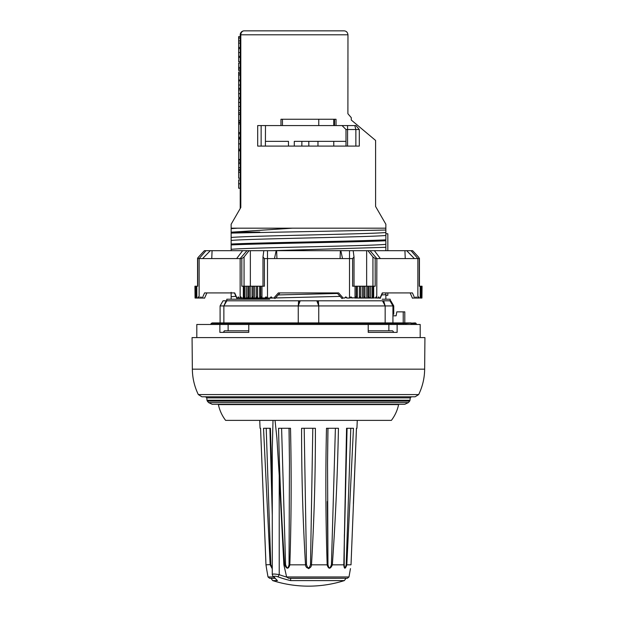 <?xml version="1.0" encoding="UTF-8"?>
<svg xmlns="http://www.w3.org/2000/svg" width="617" height="617" viewBox="0 0 617 617"><rect width="100%" height="100%" fill="white"/><g stroke="black" fill="none" stroke-linecap="round" stroke-linejoin="round"><path stroke-width="0.93" d="M218.387 404.605L398.613 404.605C397.371 410.398 394.965 415.665 391.379 420.385L225.621 420.385C222.035 415.665 219.629 410.398 218.387 404.605L218.379 404.289M274.619 578.26L269.567 578.26L271.01 578.26L272.66 580.597L277.442 580.597A115.649 29.932 -90 0 1 274.064 576.849C273.894 575.993 275.205 575.993 278.012 576.849L279.231 574.666C274.426 573.825 272.166 573.825 272.467 574.666M278.012 576.849A115.649 111.708 90 0 0 290.615 580.597L290.646 578.337L347.433 578.26L288.571 578.26L286.643 577.065A113.335 109.479 -90 0 1 279.231 574.666L279.231 475.553L283.874 564.825L286.643 577.065M346.206 564.594C345.134 568.889 344.471 568.889 344.201 564.594L344.332 539.266L344.201 564.594L343.792 564.825C344.24 569.298 345.258 569.298 346.847 564.825L346.206 564.594L350.788 428.283L346.206 564.594M327.326 501.552L327.959 564.594L327.11 564.825C328.545 569.298 330.311 569.298 332.401 564.825L331.429 564.594L335.401 428.283L331.429 564.594C330.041 568.889 328.884 568.889 327.959 564.594L327.542 462.719L327.928 428.283M332.347 564.817C335.517 519.352 337.553 473.833 338.448 428.283L326.493 428.283C325.452 473.841 325.676 519.352 327.172 564.817M289.072 428.283L289.458 462.719L289.041 564.594C288.116 568.889 286.959 568.889 285.571 564.594L284.599 564.825C286.689 569.298 288.455 569.298 289.89 564.825L305.446 564.825C305.97 569.298 311.022 569.306 311.554 564.825L311.485 564.817C314.184 519.352 315.488 473.841 315.403 428.283L301.597 428.283C301.512 473.841 302.816 519.352 305.515 564.817L306.495 564.594L304.189 428.283M285.571 564.594L281.599 428.283M289.882 564.848L289.828 564.817C291.324 519.352 291.548 473.841 290.507 428.283L278.552 428.283C279.447 473.833 281.483 519.352 284.653 564.817L283.874 564.825M272.274 491.919L270.431 428.283L263.528 428.283L270.153 564.825L272.166 568.619M272.274 568.164L270.794 564.594L266.212 428.283L270.794 564.594L265.981 564.817L260.559 428.283L260.065 428.283L259.726 420.385M289.828 564.817L289.041 564.594L289.458 462.719L289.018 428.291M309.086 568.488L308.5 568.619M311.485 564.817L310.505 564.594C309.163 568.897 307.829 568.897 306.495 564.594M312.811 428.283L310.505 564.594M351.011 564.825C350.356 569.306 350.356 569.306 351.011 564.825L346.816 564.817L353.472 428.283L346.569 428.283L343.831 564.817L332.393 564.848M274.064 576.849L272.861 576.062M357.274 420.385L356.935 428.283L356.441 428.283L351.019 564.817M275.043 420.385L276.902 438.17L279.231 475.553M272.274 574.666L272.282 448.567L273.015 420.385M290.615 580.597L344.34 580.597A118.402 118.402 0 0 1 272.66 580.597M277.442 580.597L272.845 576.07L272.274 574.404M266.505 568.226L265.973 564.802L260.559 428.283M265.981 564.817L265.989 564.825C266.644 569.298 266.644 569.298 265.989 564.825M266.529 568.488L265.973 564.802M327.11 564.825L311.554 564.825M333.758 119.258L333.758 125.567L318.758 125.567L318.758 119.258M355.862 146.09L355.862 129.516L359.302 129.516L359.302 146.09L257.698 146.09L257.698 125.567L282.455 125.567L282.455 119.258M308.839 146.09L308.801 141.355L345.99 141.355L345.99 129.516L342.049 125.567L345.99 129.516L355.862 129.516L354.806 125.567M259.796 232.131L232.162 232.131L231.144 232.193L231.144 233.087L385.849 230.033L385.856 224.241L375.591 206.464L375.591 140.437L351.289 120.045L351.289 117.677L347.895 113.729L347.965 34.799C347.61 32.277 346.291 30.966 344.024 30.85C346.291 30.958 347.61 32.277 347.965 34.799L240.807 34.799A3.949 3.363 -90 0 1 244.17 30.85L344.024 30.85M231.144 224.241L240.807 207.497L231.144 224.241L231.144 228.182L292.62 228.182L232.169 232.123M333.758 125.567L336.034 125.567L336.034 119.258L280.966 119.258L280.966 125.567M336.034 125.567L355.955 125.567L359.302 129.516M282.455 125.567L318.758 125.567M345.99 146.09L345.99 129.516L345.99 146.09M334.545 119.258L334.545 125.567M382.139 299.222L385.856 299.222L382.139 299.237M385.856 299.222L390.199 299.222L390.199 300.803M385.856 295.281L387.831 295.281L387.831 292.913M387.831 250.679L387.831 233.774L385.856 233.774M385.856 240.769L385.856 250.679L385.856 247.294L272.19 250.679M226.801 300.803L226.801 299.222L269.66 299.222M231.144 244.039C258.939 242.635 357.922 241.239 385.856 239.851L385.856 232.493C370.755 234.167 246.144 235.817 231.144 237.491L231.144 244.934C259.078 243.545 358.053 242.149 385.856 240.753L385.856 244.332C370.755 246.013 246.137 247.656 231.144 249.337L231.144 250.679M385.856 235.455C370.755 237.136 246.137 238.779 231.144 240.453M385.856 232.493L385.856 230.025M231.144 229.532L231.144 237.491M237.445 228.197L231.144 228.614L231.144 232.193M237.46 228.182L385.856 228.182M231.144 244.934L231.144 249.337M237.445 228.182L231.144 228.182L231.144 228.614M337.561 293.491L278.097 294.934M235.979 296.345L231.144 296.692L231.144 299.222M231.144 292.296L231.144 296.692M385.856 299.068L385.856 294.656L381.63 294.965M340.198 296.391L275.467 297.942M273.886 297.988L237.445 299.222M385.856 294.656L385.856 292.913M261.138 125.567L261.138 146.09M238.64 122.698L238.64 122.058L240.221 122.058L240.221 150.347L238.64 150.347L238.64 122.698L240.221 122.698L238.64 122.698M238.64 98.843L240.221 98.535L240.221 106.448L238.64 106.448L238.64 98.843L240.221 98.843M238.64 98.535L240.221 98.535L240.221 97.432L238.64 97.432L238.64 72.012L240.221 72.012L240.221 70.477L238.64 70.477L238.64 63.034L240.221 63.034L240.221 61.754L238.64 61.754L238.64 36.627L240.221 36.627L240.221 34.799L240.221 208.515L240.221 188.224L238.64 188.224L238.64 179.886L240.221 179.886L240.221 188.224M240.221 122.058L238.64 121.927L238.64 105.962M240.221 105.962L240.221 121.927M240.221 150.347L240.221 167.639L238.64 167.639L238.64 150.347M240.221 167.639L240.221 178.251L238.64 178.251L238.64 167.639M240.221 172.359L238.64 172.359L240.221 172.359M240.221 178.251L238.64 178.251M238.64 169.413L240.221 169.413L238.64 169.397M240.221 170.662L238.64 170.662M240.221 133.781L238.64 133.781L240.221 133.781M240.221 179.886L240.221 178.406M240.221 36.627L240.221 61.754M240.221 72.012L240.221 97.432M240.221 63.034L240.221 70.477M240.221 38.053L238.64 38.053M240.221 40.884L238.64 40.884M240.221 56.27L238.64 56.27M240.221 48.627L238.64 48.627M240.221 68.873L238.64 68.873M240.221 67.423L238.64 67.423M240.221 74.996L238.64 74.996M240.221 73.57L238.64 73.57M240.221 79.986L238.64 79.986M240.221 88.277L238.64 88.277M240.221 80.896L238.64 80.896M240.221 88.478L238.64 88.478M240.221 89.912L238.64 89.912M240.221 132.586L238.64 132.586M240.221 123.994L238.64 123.994M240.221 138.995L238.64 138.995M240.221 149.183L238.64 149.183M240.221 163.621L238.64 163.621M240.221 162.109L238.64 162.109M240.221 159.417L238.64 159.417M240.221 150.826L238.64 150.826M240.221 138.331L238.64 138.331M240.221 137.205L238.64 137.205M240.221 133.843L238.64 133.843M240.221 120.462L238.64 120.462M240.221 114.423L238.64 114.423M240.221 112.857L238.64 112.857M240.221 57.42L238.64 57.42M240.221 47.447L238.64 47.447M240.221 43.105L238.64 43.105M294.294 146.09L294.294 141.355L301.89 141.355L301.844 146.09M317.971 141.355L317.971 146.09M392.936 315.804L396.114 315.804L396.816 311.855L403.217 311.855L403.217 322.907M404.798 311.855L404.798 322.907L404.798 311.855L403.217 311.855M240.221 208.515L240.807 207.497L240.221 208.515M265.395 146.09L265.48 125.567M308.801 141.355L301.89 141.355M265.41 141.355L288.471 141.355L288.463 146.09M333.782 146.09L333.758 141.355M347.895 69.251L347.965 68.248M240.807 207.497L240.807 34.799L240.221 34.799A3.949 3.949 0 0 1 244.17 30.85M345.99 129.516L345.99 141.355M242.08 404.289L214.569 404.289M408.415 402.592L404.791 404.289L212.209 404.289L208.585 402.592L207.343 401.119L409.657 401.119L408.415 402.592L208.585 402.592M233.103 396.785L201.875 396.785L198.327 394.572L418.673 394.572L415.125 396.785L233.103 396.785M192.35 369.159L424.65 369.159L424.928 337.584L192.072 337.584L192.35 369.159C192.45 378.074 194.44 386.543 198.327 394.572M354.019 257.112L354.019 286.203L354.011 256.988L353.186 250.679L340.831 250.679L342.52 258.577L274.48 258.577L276.169 250.679L340.831 250.679M354.011 256.988L352.6 258.577L342.52 258.577M375.398 298.042L376.092 296.854L376.756 298.042L373.678 297.849L373.678 286.203L375.19 286.203L375.19 258.577L372.946 256.988L372.946 286.203M376.756 298.042L376.856 258.577L375.19 258.577M406.696 250.679L412.626 250.679L418.449 256.988L419.282 258.577L380.357 258.577L374.365 250.679L406.696 250.679L414.377 258.577M271.773 297.44L269.891 298.042L271.148 296.854L272.413 298.042L273.84 298.042L278.36 292.913L338.64 292.913L278.977 292.913M380.288 298.042L379.324 298.042L380.033 298.042L382.293 292.913L412.434 292.913L414.693 298.042L415.411 298.042L416.043 296.854L416.668 298.042L415.411 298.042M412.457 298.212L410.151 292.913M201.589 298.042L200.332 298.042L200.957 296.854L201.589 298.042L202.307 298.042L204.566 292.913L234.707 292.913L236.967 298.042L237.676 298.042L236.712 298.042M215.356 292.913L234.421 292.913L236.866 298.42M242.635 250.679L236.643 258.577L202.623 258.577L210.304 250.679L246.977 250.679L240.144 258.577L236.643 258.577M212.078 250.679L211.754 258.577M340.36 250.679L340.075 258.577M276.64 250.679L276.925 258.577M404.922 250.679L405.246 258.577M274.48 258.577L264.4 258.577L262.989 256.988L262.989 286.203L262.981 257.112M269.891 298.042L267.485 298.042L267.485 250.679L263.814 250.679L262.989 256.988M349.515 250.679L349.515 298.042L347.109 298.042L345.852 296.854L344.587 298.042L343.16 298.042L338.64 292.913M204.582 298.042L202.307 298.042M362.41 298.042L363.752 298.042L363.752 286.203L362.41 286.203L362.41 298.042L359.395 298.042L359.395 286.203L355.03 286.203L355.03 297.849L349.939 297.841M378.059 298.042L378.691 296.854L379.324 298.042L376.856 298.042M267.061 297.841L264.762 298.042L266.012 296.854L267.485 298.042M259.68 286.203L257.605 286.203L257.605 298.042L259.68 298.042L259.68 286.203L261.97 286.203L261.97 297.849L264.762 298.042M238.309 296.854L238.941 298.042L237.676 298.042L238.309 296.854M240.244 298.042L240.908 296.854L241.602 298.042L238.941 298.042M349.515 298.042L350.988 296.854L352.238 298.042M347.109 298.042L345.227 297.44M342.535 298.042L343.16 298.042M373.809 298.042L372.113 298.042L372.113 286.203L370.547 286.203L370.547 298.042L372.113 298.042M380.357 258.577L376.856 258.577L370.023 250.679L367.94 250.679L372.946 256.988M411.038 250.679L417.871 258.577L417.871 298.042L416.668 298.042M419.136 298.042L417.979 298.042L418.581 296.854L419.136 298.042L420.208 297.849L420.208 286.203L419.282 286.203L419.282 258.577M421.935 298.042L422.059 286.203L421.935 298.042L421.442 298.042L421.442 286.203L420.208 286.203M276.169 250.679L267.485 250.679M420.925 286.203L420.925 298.042L420.208 297.756M420.732 298.042L420.138 298.042M420.925 298.042L421.442 298.042M352.6 258.577L352.6 286.203L355.03 286.203M357.32 286.203L357.32 298.042L355.539 296.854L355.03 297.849M357.143 298.042L354.837 298.042M357.32 298.042L359.395 298.042M361.523 298.042L359.888 296.854L359.426 298.042M366.799 286.203L366.799 298.042L368.025 298.042L368.025 286.203L363.752 286.203M366.799 298.042L363.752 298.042M370.547 298.042L368.303 296.854L368.025 297.247M369.976 298.042L368.025 298.042M373.678 297.849L372.336 296.854L372.113 297.186M373.678 286.203L372.113 286.203M244.054 286.203L244.054 256.988L241.81 258.577L240.144 258.577L240.144 298.042M241.602 298.042L243.322 297.849L243.322 286.203L241.81 286.203L241.81 258.577M244.887 297.186L244.664 296.854L243.322 297.849M248.975 298.042L250.201 298.042L250.201 286.203L248.975 286.203L248.975 298.042L246.453 298.042L246.453 286.203L244.887 286.203L244.887 298.042L243.191 298.042M244.887 298.042L246.453 298.042M248.975 297.247L248.697 296.854L247.024 298.042M257.605 298.042L254.59 298.042L254.59 286.203L253.248 286.203L253.248 297.541L252.854 296.854L251.196 298.042L250.201 298.042M250.201 286.203L253.248 286.203L253.248 298.042L254.59 298.042M257.574 298.042L257.112 296.854L255.477 298.042M262.163 298.042L259.68 298.042M261.97 297.849L261.461 296.854L259.857 298.042M244.887 286.203L243.322 286.203M196.075 286.203L196.792 286.203L196.862 298.042L196.075 298.042L196.075 286.203L195.558 286.203L195.558 298.042L195.065 298.042L194.941 286.203L195.065 298.042M195.558 298.042L196.075 298.042M196.792 297.756L196.268 298.042M195.558 286.203L195.065 286.203M202.623 258.577L197.718 258.577L198.551 256.988L204.374 250.679L210.304 250.679M196.792 286.203L197.718 286.203L197.718 258.577M248.975 286.203L246.453 286.203M244.054 256.988L249.06 250.679L246.977 250.679M249.06 250.679L263.814 250.679M353.186 250.679L367.94 250.679M374.365 250.679L370.023 250.679M251.196 298.042L253.248 298.042L253.248 297.541M257.605 286.203L254.59 286.203M362.41 286.203L359.395 286.203M365.804 298.042L364.146 296.854L363.752 297.541M370.547 286.203L368.025 286.203M421.935 286.203L421.442 286.203M198.473 257.065L197.895 257.783M196.862 298.042L197.864 298.042L198.419 296.854L199.129 298.042L199.129 258.577L205.962 250.679M250.355 250.679L250.355 286.203M261.97 286.203L264.4 286.203L264.4 258.577M366.645 250.679L366.645 286.203M200.332 298.042L199.129 298.042M412.418 298.042L414.693 298.042M199.021 298.042L197.864 298.042M273.84 298.042L274.465 298.042M392.936 314.223L393.746 314.223L393.746 305.932L385.162 305.932L382.895 300.803L223.053 300.803L220.092 305.932L220.092 322.907M298.258 322.907L298.258 305.932L223.871 305.932L223.871 322.907M385.162 322.907L385.162 305.932L298.258 305.932L299.5 300.803M316.822 300.803L318.742 305.932L318.742 322.907M397.124 324.48L397.124 332.378L368.218 332.378L368.218 324.48L420.192 324.48L420.192 337.584M248.782 324.48L248.782 332.378L219.876 332.378L219.876 324.48L368.218 324.48M196.808 337.584L196.808 324.48L219.876 324.48M392.659 330.866L393.353 331.699M411.115 322.907L405.909 322.907L405.909 323.501L415.064 322.907A1.188 1.188 0 0 0 414.038 323.501A1.188 1.188 0 0 1 416.089 323.501L416.652 324.48L416.089 323.501L411.115 323.501L411.115 324.48M415.064 322.907A1.188 1.188 0 0 1 416.089 323.501M393.746 305.932L390.792 300.803L382.895 300.803M318.387 300.803L318.742 305.932L317.5 300.803M226.123 300.803L223.871 305.932L226.701 300.803M226.809 300.803L223.871 305.932L220.092 305.932M368.218 330.797L392.335 330.797M388.872 324.48L388.872 330.797M228.128 324.48L228.128 330.797L248.782 330.797M223.578 331.954L224.665 330.797L228.128 330.797M224.665 330.797L224.172 330.959M273.516 576.949L268.017 576.949L269.567 578.26M347.433 578.26L348.983 576.949L286.612 576.949M274.688 578.337L271.01 578.337M347.572 146.09L347.572 125.567M240.221 110.358L238.64 110.358M240.221 160.127L238.64 160.127L240.221 160.127M240.221 183.789L238.64 183.789M240.221 52.568L238.64 52.568M240.221 85.023L238.64 85.023M240.221 93.676L238.64 93.676M240.221 102.445L238.64 102.445M240.221 143.869L238.64 143.869M409.657 401.119L410.02 400.24L206.98 400.24L207.343 401.119M206.98 400.24L206.772 397.865L410.228 397.865L411.408 396.785M355.083 286.203L355.083 297.541M356.325 286.203L356.325 297.541M373.123 286.203L373.123 297.541M243.877 286.203L243.877 297.541M261.917 286.203L261.917 297.541M260.675 286.203L260.675 297.541M247.911 286.203L247.911 297.541M252.06 286.203L252.06 297.541M256.317 286.203L256.317 297.541M257.536 286.203L257.536 297.541M359.464 286.203L359.464 297.541M360.683 286.203L360.683 297.541M364.94 286.203L364.94 297.541M369.089 286.203L369.089 297.541M405.909 322.907L402.076 322.907A1.188 1.149 90 0 1 403.071 323.501L405.909 323.501L405.909 324.48M210.605 324.48L211.176 323.501L403.071 323.501L403.626 324.48M382.501 300.803L385.162 305.932L383.658 300.803M298.613 300.803L298.258 305.932L300.178 300.803M344.386 534.523L344.348 539.227M327.982 428.291L327.542 462.719M344.286 545.004L344.348 538.826M351.096 562.851L356.464 428.291M347.07 428.298L344.278 544.664M345.99 578.337L344.34 580.597M348.983 576.949L350.456 568.612M268.017 576.949L266.544 568.619M353.379 503.665L356.125 436.373M272.274 515.072L269.93 428.298M424.65 369.159C424.55 378.074 422.56 386.543 418.673 394.572M410.02 400.24L410.228 397.865M206.772 397.865L205.592 396.785M197.571 286.203L197.571 258.153L197.571 286.203M206.896 292.913L204.543 298.212L206.896 292.913M382.579 292.913L380.134 298.42M419.429 286.203L419.429 258.153M279.995 292.913L274.897 298.62M337.005 292.913L342.103 298.62M211.176 323.501L212.202 322.907L402.076 322.907M389.975 300.803L392.936 305.932L392.936 322.907"/></g></svg>

